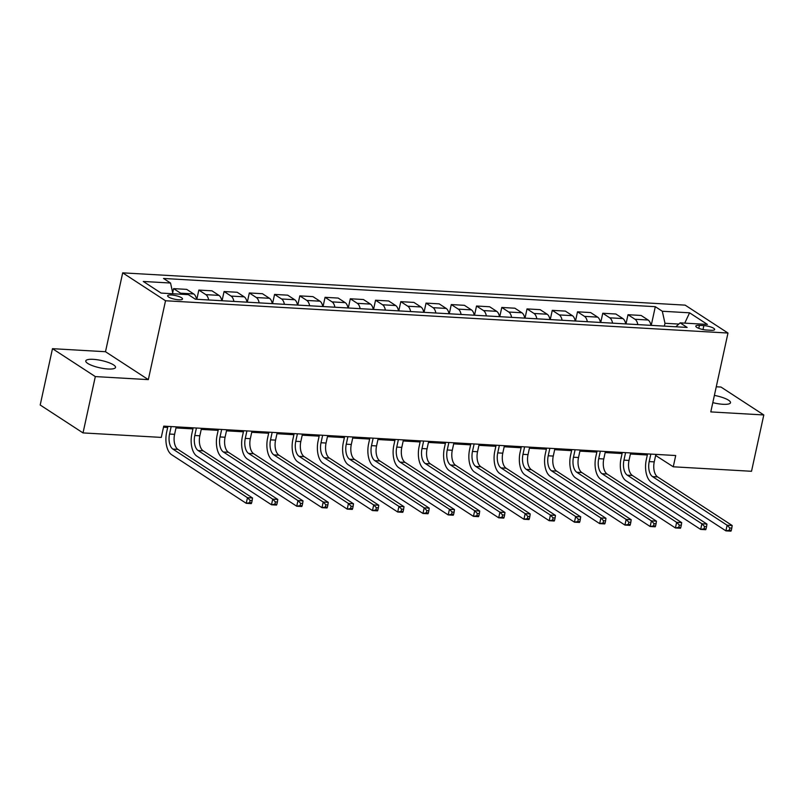 <?xml version="1.0" encoding="UTF-8"?>
<svg xmlns="http://www.w3.org/2000/svg" width="804" height="804" viewBox="0 0 804 804"><rect width="100%" height="100%" fill="white"/><g stroke="black" fill="none" stroke-linecap="round" stroke-linejoin="round"><path stroke-width="1.21" d="M108.068 368.996A15.226 3.739 12.3 0 0 115.535 367.408A15.226 3.739 12.3 0 0 108.47 362.514A15.226 3.739 12.3 0 0 93.244 359.338A15.226 3.739 12.3 0 0 85.777 360.926A15.226 3.739 12.3 0 0 92.842 365.82A15.226 3.739 12.3 0 0 108.068 368.996M712.806 402.633A15.226 3.739 12.3 0 0 723.037 404.291A15.226 3.739 12.3 0 0 730.504 402.703A15.226 3.739 12.3 0 0 714.384 395.407M178.779 299.802A7.618 1.869 12.3 0 0 182.518 299.008A7.618 1.869 12.3 0 0 178.99 296.555A7.618 1.869 12.3 0 0 171.373 294.978A7.618 1.869 12.3 0 0 167.644 295.761A7.618 1.869 12.3 0 0 171.172 298.214A7.618 1.869 12.3 0 0 178.779 299.802M52.481 348.675L95.314 376.584L148.328 379.629L105.495 351.72L52.481 348.675L40.2 405.015L83.023 432.914L161.282 437.406L163.745 426.14L675.712 455.526L673.26 466.792L751.519 471.285L763.8 414.954L720.977 387.046L716.264 386.774M105.495 351.72L122.69 272.847L685.159 305.138L727.982 333.037L165.523 300.756L122.69 272.847M703.862 325.61L699.42 325.349A7.377 1.809 12.3 0 0 695.802 326.112A7.377 1.809 12.3 0 0 699.219 328.494A7.377 1.809 12.3 0 0 706.595 330.022L711.037 330.283A7.377 1.809 12.3 0 0 714.655 329.509A7.377 1.809 12.3 0 0 711.228 327.138A7.377 1.809 12.3 0 0 703.862 325.61L703.008 329.539M678.807 324.072L664.978 323.278L662.315 311.248L655.31 306.686L163.534 278.465L170.538 283.028L172.91 293.751M662.315 311.248L689.581 312.816L707.399 324.434L680.134 322.866L675.832 326.786M170.538 283.028L143.273 281.46L161.101 293.078L188.367 294.646L195.362 299.209L687.139 327.429L680.134 322.866M95.314 376.584L83.023 432.914M148.328 379.629L165.523 300.756M727.982 333.037L710.786 411.909L763.8 414.954M655.642 455.466L673.26 466.792M163.513 427.215L167.674 427.457M175.986 427.939L192.92 428.904M201.231 429.386L218.165 430.361M226.477 430.833L243.411 431.808M251.722 432.281L268.657 433.255M276.968 433.728L293.902 434.703M302.214 435.185L319.148 436.15M327.459 436.632L344.393 437.607M352.705 438.079L369.639 439.054M377.95 439.527L394.885 440.502M403.196 440.974L420.13 441.949M428.442 442.431L445.376 443.396M453.687 443.878L470.621 444.843M478.933 445.326L495.857 446.3M504.178 446.773L521.103 447.748M529.424 448.22L546.348 449.195M554.67 449.667L571.594 450.642M579.905 451.124L596.839 452.089M605.151 452.572L622.085 453.546M630.396 454.019L647.331 454.994M664.355 326.122L664.978 323.278M656.134 454.401L655.893 455.486M655.31 306.686L651.24 325.369M650.938 325.349A9.517 5.005 -86.7 0 0 648.135 320.022L641.13 315.459L628.004 314.706L625.994 323.922M181.714 294.264A9.517 5.005 -86.7 0 0 180.588 293.189L173.594 288.626L172.689 292.746M173.594 288.626L186.719 289.38L193.724 293.942A9.517 5.005 -86.7 0 1 196.528 299.269M208.648 299.962A9.517 5.005 -86.7 0 0 205.834 294.636L198.829 290.073L196.829 299.289M198.829 290.073L211.965 290.827L218.959 295.39A9.517 5.005 -86.7 0 1 221.773 300.716M233.894 301.42A9.517 5.005 -86.7 0 0 231.08 296.083L224.075 291.52L222.065 300.736M224.075 291.52L237.21 292.274L244.205 296.837A9.517 5.005 -86.7 0 1 247.019 302.173M259.139 302.867A9.517 5.005 -86.7 0 0 256.325 297.53L249.32 292.968L247.31 302.183M249.32 292.968L262.456 293.721L269.451 298.284A9.517 5.005 -86.7 0 1 272.265 303.621M284.385 304.314A9.517 5.005 -86.7 0 0 281.571 298.977L274.566 294.415L272.556 303.631M274.566 294.415L287.701 295.168L294.696 299.731A9.517 5.005 -86.7 0 1 297.51 305.068M309.63 305.761A9.517 5.005 -86.7 0 0 306.816 300.435L299.812 295.872L297.802 305.088M299.812 295.872L312.937 296.626L319.942 301.188A9.517 5.005 -86.7 0 1 322.756 306.515M334.876 307.208A9.517 5.005 -86.7 0 0 332.062 301.882L325.057 297.319L323.047 306.535M325.057 297.319L338.182 298.073L345.187 302.636A9.517 5.005 -86.7 0 1 348.001 307.962M360.122 308.656A9.517 5.005 -86.7 0 0 357.308 303.329L350.303 298.766L348.293 307.982M350.303 298.766L363.428 299.52L370.433 304.083A9.517 5.005 -86.7 0 1 373.247 309.409M385.367 310.113A9.517 5.005 -86.7 0 0 382.553 304.776L375.548 300.214L373.538 309.429M375.548 300.214L388.674 300.967L395.679 305.53A9.517 5.005 -86.7 0 1 398.493 310.867M410.603 311.56A9.517 5.005 -86.7 0 0 407.799 306.223L400.794 301.661L398.784 310.877M400.794 301.661L413.919 302.415L420.924 306.977A9.517 5.005 -86.7 0 1 423.738 312.314M435.848 313.007A9.517 5.005 -86.7 0 0 433.044 307.681L426.04 303.108L424.03 312.334M426.04 303.108L439.165 303.862L446.17 308.424A9.517 5.005 -86.7 0 1 448.984 313.761M461.094 314.454A9.517 5.005 -86.7 0 0 458.29 309.128L451.285 304.565L449.275 313.781M451.285 304.565L464.41 305.319L471.415 309.882A9.517 5.005 -86.7 0 1 474.229 315.208M486.34 315.902A9.517 5.005 -86.7 0 0 483.536 310.575L476.531 306.012L474.521 315.228M476.531 306.012L489.656 306.766L496.661 311.329A9.517 5.005 -86.7 0 1 499.475 316.655M511.585 317.359A9.517 5.005 -86.7 0 0 508.781 312.022L501.776 307.46L499.766 316.675M501.776 307.46L514.902 308.213L521.907 312.776A9.517 5.005 -86.7 0 1 524.721 318.113M536.831 318.806A9.517 5.005 -86.7 0 0 534.027 313.47L527.022 308.907L525.012 318.123M527.022 308.907L540.147 309.661L547.152 314.223A9.517 5.005 -86.7 0 1 549.956 319.56M562.076 320.253A9.517 5.005 -86.7 0 0 559.272 314.917L552.268 310.354L550.258 319.57M552.268 310.354L565.393 311.108L572.398 315.671A9.517 5.005 -86.7 0 1 575.202 321.007M587.322 321.7A9.517 5.005 -86.7 0 0 584.518 316.374L577.513 311.811L575.503 321.027M577.513 311.811L590.639 312.565L597.643 317.128A9.517 5.005 -86.7 0 1 600.447 322.454M612.568 323.148A9.517 5.005 -86.7 0 0 609.754 317.821L602.759 313.258L600.749 322.474M602.759 313.258L615.884 314.012L622.889 318.575A9.517 5.005 -86.7 0 1 625.693 323.901M637.813 324.595A9.517 5.005 -86.7 0 0 634.999 319.268L628.004 314.706M684.747 323.128L689.581 312.816M650.828 454.099L649.2 461.576A11.899 6.261 -86.7 0 0 652.536 476.611L727.128 525.223L732.183 525.514L657.582 476.903L652.536 476.611M655.883 454.391L654.245 461.868A11.899 6.261 -86.7 0 0 657.582 476.903M731.308 530.349L731.801 528.097L729.781 527.987L729.288 530.238L731.308 530.349L730.957 531.153L725.901 530.861L651.3 482.249A17.839 9.387 93.3 0 1 646.305 459.687L647.572 453.908M729.288 530.238L725.901 530.861L727.128 525.223L729.781 527.987M731.801 528.097L732.183 525.514M625.582 452.652L623.954 460.129A11.899 6.261 -86.7 0 0 627.291 475.164L701.892 523.776L706.937 524.067L632.336 475.455L627.291 475.164M630.637 452.943L629.009 460.421A11.899 6.261 -86.7 0 0 632.336 475.455M706.063 528.901L706.555 526.65L704.535 526.53L704.043 528.791L706.063 528.901L705.711 529.695L700.656 529.414L626.055 480.802A17.839 9.387 93.3 0 1 621.06 458.24L622.326 452.461M704.043 528.791L700.656 529.414L701.892 523.776L704.535 526.53M706.555 526.65L706.937 524.067M600.337 451.205L598.709 458.682A11.899 6.261 -86.7 0 0 602.045 473.717L676.646 522.329L681.691 522.62L607.09 474.008L602.045 473.717M605.392 451.496L603.764 458.973A11.899 6.261 -86.7 0 0 607.09 474.008M680.817 527.454L681.31 525.203L679.29 525.082L678.797 527.334L680.817 527.454L680.465 528.248L675.41 527.957L600.809 479.355A17.839 9.387 93.3 0 1 595.814 456.793L597.081 451.014M678.797 527.334L675.41 527.957L676.646 522.329L679.29 525.082M681.31 525.203L681.691 522.62M575.091 449.758L573.463 457.235A11.899 6.261 -86.7 0 0 576.8 472.27L651.401 520.881L656.446 521.163L581.845 472.561L576.8 472.27M580.146 450.039L578.518 457.516A11.899 6.261 -86.7 0 0 581.845 472.561M655.572 526.007L656.064 523.756L654.044 523.635L653.551 525.886L655.572 526.007L655.22 526.801L650.165 526.509L575.563 477.898A17.839 9.387 93.3 0 1 570.569 455.345L571.835 449.567M653.551 525.886L650.165 526.509L651.401 520.881L654.044 523.635M656.064 523.756L656.446 521.163M549.856 448.3L548.217 455.778A11.899 6.261 -86.7 0 0 551.554 470.822L626.155 519.424L631.2 519.716L556.599 471.114L551.554 470.822M554.901 448.592L553.273 456.069A11.899 6.261 -86.7 0 0 556.599 471.114M630.336 524.56L630.818 522.298L628.798 522.188L628.316 524.439L630.336 524.56L629.974 525.354L624.919 525.062L550.328 476.45A17.839 9.387 93.3 0 1 545.323 453.898L546.589 448.119M628.316 524.439L624.919 525.062L626.155 519.424L628.798 522.188M630.818 522.298L631.2 519.716M524.61 446.853L522.972 454.33A11.899 6.261 -86.7 0 0 526.308 469.375L600.91 517.977L605.955 518.268L531.354 469.657L526.308 469.375M529.655 447.145L528.027 454.622A11.899 6.261 -86.7 0 0 531.354 469.657M605.09 523.102L605.573 520.851L603.553 520.741L603.07 522.992L605.09 523.102L604.729 523.906L599.673 523.615L525.082 475.003A17.839 9.387 93.3 0 1 520.077 452.451L521.344 446.672M603.07 522.992L599.673 523.615L600.91 517.977L603.553 520.741M605.573 520.851L605.955 518.268M499.364 445.406L497.726 452.883A11.899 6.261 -86.7 0 0 501.063 467.918L575.664 516.53L580.709 516.821L506.108 468.209L501.063 467.918M504.409 445.697L502.781 453.175A11.899 6.261 -86.7 0 0 506.108 468.209M579.845 521.655L580.327 519.404L578.317 519.284L577.825 521.545L579.845 521.655L579.483 522.449L574.438 522.168L499.837 473.556A17.839 9.387 93.3 0 1 494.832 450.994L496.098 445.215M577.825 521.545L574.438 522.168L575.664 516.53L578.317 519.284M580.327 519.404L580.709 516.821M474.119 443.959L472.481 451.436A11.899 6.261 -86.7 0 0 475.817 466.471L550.418 515.083L555.463 515.374L480.862 466.762L475.817 466.471M479.164 444.25L477.536 451.727A11.899 6.261 -86.7 0 0 480.862 466.762M554.599 520.208L555.092 517.957L553.072 517.836L552.579 520.098L554.599 520.208L554.237 521.002L549.192 520.711L474.591 472.109A17.839 9.387 93.3 0 1 469.596 449.547L470.853 443.768M552.579 520.098L549.192 520.711L550.418 515.083L553.072 517.836M555.092 517.957L555.463 515.374M448.873 442.512L447.235 449.989A11.899 6.261 -86.7 0 0 450.572 465.024L525.173 513.635L530.218 513.927L455.617 465.315L450.572 465.024M453.918 442.803L452.29 450.27A11.899 6.261 -86.7 0 0 455.617 465.315M529.354 518.761L529.846 516.51L527.826 516.389L527.334 518.64L529.354 518.761L528.992 519.555L523.947 519.263L449.346 470.662A17.839 9.387 93.3 0 1 444.351 448.099L445.607 442.321M527.334 518.64L523.947 519.263L525.173 513.635L527.826 516.389M529.846 516.51L530.218 513.927M423.628 441.064L421.999 448.531A11.899 6.261 -86.7 0 0 425.326 463.576L499.927 512.188L504.972 512.47L430.371 463.868L425.326 463.576M428.673 441.346L427.045 448.823A11.899 6.261 -86.7 0 0 430.371 463.868M504.108 517.314L504.6 515.052L502.58 514.942L502.088 517.193L504.108 517.314L503.746 518.108L498.701 517.816L424.1 469.204A17.839 9.387 93.3 0 1 419.105 446.652L420.361 440.873M502.088 517.193L498.701 517.816L499.927 512.188L502.58 514.942M504.6 515.052L504.972 512.47M398.382 439.607L396.754 447.084A11.899 6.261 -86.7 0 0 400.08 462.129L474.682 510.731L479.727 511.022L405.126 462.411L400.08 462.129M403.427 439.899L401.799 447.376A11.899 6.261 -86.7 0 0 405.126 462.411M478.862 515.866L479.355 513.605L477.335 513.495L476.842 515.746L478.862 515.866L478.501 516.66L473.455 516.369L398.854 467.757A17.839 9.387 93.3 0 1 393.859 445.205L395.116 439.426M476.842 515.746L473.455 516.369L474.682 510.731L477.335 513.495M479.355 513.605L479.727 511.022M373.136 438.16L371.508 445.637A11.899 6.261 -86.7 0 0 374.835 460.672L449.436 509.284L454.481 509.575L379.88 460.963L374.835 460.672M378.181 438.451L376.553 445.929A11.899 6.261 -86.7 0 0 379.88 460.963M453.617 514.409L454.109 512.158L452.089 512.047L451.597 514.299L453.617 514.409L453.255 515.213L448.21 514.922L373.609 466.31A17.839 9.387 93.3 0 1 368.614 443.758L369.87 437.979M451.597 514.299L448.21 514.922L449.436 509.284L452.089 512.047M454.109 512.158L454.481 509.575M347.891 436.713L346.263 444.19A11.899 6.261 -86.7 0 0 349.589 459.225L424.19 507.837L429.236 508.128L354.644 459.516L349.589 459.225M352.936 437.004L351.308 444.481A11.899 6.261 -86.7 0 0 354.644 459.516M428.371 512.962L428.864 510.711L426.844 510.59L426.351 512.851L428.371 512.962L428.009 513.756L422.964 513.475L348.363 464.863A17.839 9.387 93.3 0 1 343.368 442.3L344.625 436.522M426.351 512.851L422.964 513.475L424.19 507.837L426.844 510.59M428.864 510.711L429.236 508.128M322.645 435.265L321.017 442.743A11.899 6.261 -86.7 0 0 324.344 457.777L398.945 506.389L404 506.681L329.399 458.069L324.344 457.777M327.69 435.557L326.062 443.034A11.899 6.261 -86.7 0 0 329.399 458.069M403.126 511.515L403.618 509.264L401.598 509.143L401.106 511.394L403.126 511.515L402.764 512.309L397.719 512.017L323.118 463.416A17.839 9.387 93.3 0 1 318.123 440.853L319.379 435.075M401.106 511.394L397.719 512.017L398.945 506.389L401.598 509.143M403.618 509.264L404 506.681M297.4 433.818L295.772 441.296A11.899 6.261 -86.7 0 0 299.098 456.33L373.699 504.942L378.754 505.224L304.153 456.622L299.098 456.33M302.445 434.1L300.817 441.577A11.899 6.261 -86.7 0 0 304.153 456.622M377.88 510.068L378.372 507.816L376.352 507.696L375.86 509.947L377.88 510.068L377.518 510.862L372.473 510.57L297.872 461.958A17.839 9.387 93.3 0 1 292.877 439.406L294.133 433.627M375.86 509.947L372.473 510.57L373.699 504.942L376.352 507.696M378.372 507.816L378.754 505.224M272.154 432.361L270.526 439.838A11.899 6.261 -86.7 0 0 273.852 454.883L348.454 503.485L353.509 503.776L278.908 455.175L273.852 454.883M277.199 432.652L275.571 440.13A11.899 6.261 -86.7 0 0 278.908 455.175M352.634 508.62L353.127 506.359L351.107 506.249L350.614 508.5L352.634 508.62L352.273 509.414L347.227 509.123L272.626 460.511A17.839 9.387 93.3 0 1 267.631 437.959L268.888 432.18M350.614 508.5L347.227 509.123L348.454 503.485L351.107 506.249M353.127 506.359L353.509 503.776M246.908 430.914L245.28 438.391A11.899 6.261 -86.7 0 0 248.607 453.436L323.208 502.038L328.263 502.329L253.662 453.717L248.607 453.436M251.964 431.205L250.325 438.682A11.899 6.261 -86.7 0 0 253.662 453.717M327.389 507.163L327.881 504.912L325.861 504.801L325.369 507.053L327.389 507.163L327.027 507.967L321.982 507.676L247.381 459.064A17.839 9.387 93.3 0 1 242.386 436.512L243.642 430.733M325.369 507.053L321.982 507.676L323.208 502.038L325.861 504.801M327.881 504.912L328.263 502.329M221.663 429.467L220.035 436.944A11.899 6.261 -86.7 0 0 223.361 451.979L297.962 500.59L303.018 500.882L228.416 452.27L223.361 451.979M226.718 429.758L225.08 437.235A11.899 6.261 -86.7 0 0 228.416 452.27M302.143 505.716L302.636 503.465L300.616 503.344L300.123 505.605L302.143 505.716L301.781 506.52L296.736 506.229L222.135 457.617A17.839 9.387 93.3 0 1 217.14 435.054L218.397 429.276M300.123 505.605L296.736 506.229L297.962 500.59L300.616 503.344M302.636 503.465L303.018 500.882M196.417 428.019L194.789 435.497A11.899 6.261 -86.7 0 0 198.116 450.531L272.717 499.143L277.772 499.435L203.171 450.823L198.116 450.531M201.472 428.311L199.834 435.788A11.899 6.261 -86.7 0 0 203.171 450.823M276.898 504.269L277.39 502.018L275.37 501.897L274.878 504.158L276.898 504.269L276.546 505.063L271.491 504.771L196.89 456.169A17.839 9.387 93.3 0 1 191.895 433.607L193.151 427.828M274.878 504.158L271.491 504.771L272.717 499.143L275.37 501.897M277.39 502.018L277.772 499.435M171.172 426.572L169.543 434.049A11.899 6.261 -86.7 0 0 172.87 449.084L247.471 497.696L252.526 497.988L177.925 449.376L172.87 449.084M176.227 426.864L174.589 434.341A11.899 6.261 -86.7 0 0 177.925 449.376M251.652 502.822L252.144 500.57L250.124 500.45L249.632 502.701L251.652 502.822L251.3 503.616L246.245 503.324L171.644 454.722A17.839 9.387 93.3 0 1 166.649 432.16L167.905 426.381M249.632 502.701L246.245 503.324L247.471 497.696L250.124 500.45M252.144 500.57L252.526 497.988M634.999 319.268L648.135 320.022M609.754 317.821L622.889 318.575M584.518 316.374L597.643 317.128M559.272 314.917L572.398 315.671M534.027 313.47L547.152 314.223M508.781 312.022L521.907 312.776M483.536 310.575L496.661 311.329M458.29 309.128L471.415 309.882M433.044 307.681L446.17 308.424M407.799 306.223L420.924 306.977M382.553 304.776L395.679 305.53M357.308 303.329L370.433 304.083M332.062 301.882L345.187 302.636M306.816 300.435L319.942 301.188M281.571 298.977L294.696 299.731M256.325 297.53L269.451 298.284M231.08 296.083L244.205 296.837M205.834 294.636L218.959 295.39M180.588 293.189L193.724 293.942M698.766 328.323L699.42 325.349M654.245 461.868L649.2 461.576M629.009 460.421L623.954 460.129M603.764 458.973L598.709 458.682M578.518 457.516L573.463 457.235M553.273 456.069L548.217 455.778M528.027 454.622L522.972 454.33M502.781 453.175L497.726 452.883M477.536 451.727L472.481 451.436M452.29 450.27L447.235 449.989M427.045 448.823L421.999 448.531M401.799 447.376L396.754 447.084M376.553 445.929L371.508 445.637M351.308 444.481L346.263 444.19M326.062 443.034L321.017 442.743M300.817 441.577L295.772 441.296M275.571 440.13L270.526 439.838M250.325 438.682L245.28 438.391M225.08 437.235L220.035 436.944M199.834 435.788L194.789 435.497M174.589 434.341L169.543 434.049"/></g></svg>
